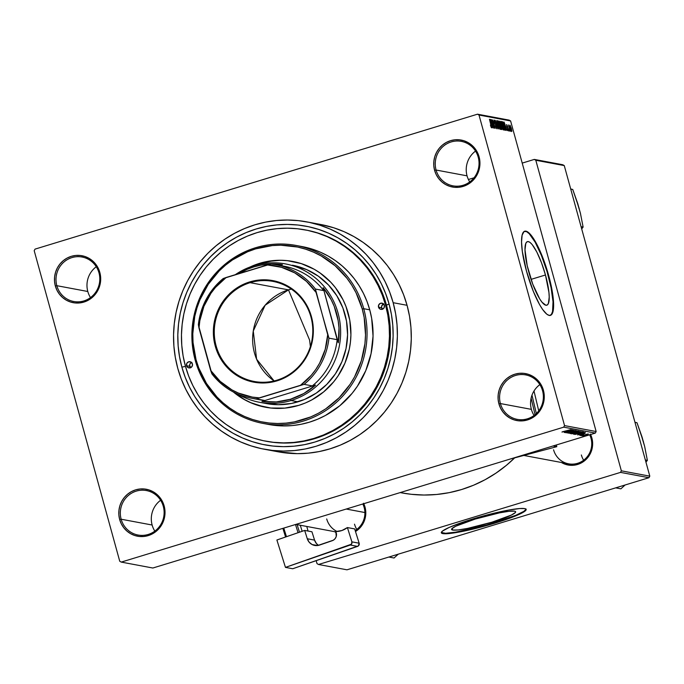 <?xml version="1.0" encoding="UTF-8"?>
<svg xmlns="http://www.w3.org/2000/svg" width="684" height="684" viewBox="0 0 684 684"><rect width="100%" height="100%" fill="white"/><g stroke="black" fill="none" stroke-linecap="round" stroke-linejoin="round"><path stroke-width="1.03" d="M542.549 390.709A22.623 21.871 -79.4 0 0 515.505 375.465A22.623 21.871 -79.4 0 0 500.406 403.56L498.918 403.859A23.88 23.085 100.6 0 1 514.864 374.208A23.88 23.085 100.6 0 1 543.404 390.29L542.549 390.709A22.623 21.871 100.6 0 1 517.309 419.377A22.623 21.871 100.6 0 1 500.406 403.56A22.623 21.871 100.6 0 1 525.645 374.9A22.623 21.871 100.6 0 1 542.549 390.709L543.404 390.29L541.745 385.964L539.3 382.057L536.153 378.731L532.434 376.106L528.279 374.293L523.85 373.353L519.318 373.319L514.864 374.208L510.64 375.969L506.827 378.543L503.569 381.826L500.979 385.699L499.166 390.008L498.2 394.591L498.123 399.268L498.918 403.859L500.577 408.194L503.022 412.093L506.169 415.419L509.888 418.044L514.043 419.865L518.472 420.805L523.004 420.831L527.458 419.95L531.682 418.189L535.495 415.607L538.753 412.324L541.343 408.451L543.156 404.141L544.122 399.559L544.199 394.89L543.404 390.29A23.88 23.085 100.6 0 1 527.458 419.95A23.88 23.085 100.6 0 1 498.918 403.859L500.406 403.56L531.382 409.365A22.623 21.871 100.6 0 1 539.856 384.613A22.623 21.871 -79.4 0 0 531.382 409.365L500.406 403.56A22.623 21.871 -79.4 0 0 527.449 418.805A22.623 21.871 -79.4 0 0 542.549 390.709M163.296 506.365A22.623 21.871 -79.4 0 0 136.261 491.129A22.623 21.871 -79.4 0 0 121.153 519.216L119.666 519.515A23.88 23.085 100.6 0 1 135.612 489.864A23.88 23.085 100.6 0 1 164.151 505.955L163.296 506.365A22.623 21.871 100.6 0 1 138.057 535.033A22.623 21.871 100.6 0 1 121.153 519.216A22.623 21.871 100.6 0 1 146.393 490.556A22.623 21.871 100.6 0 1 163.296 506.365L164.151 505.955L162.493 501.62L160.047 497.713L156.901 494.387L153.182 491.762L149.026 489.949L144.598 489.009L140.066 488.974L135.612 489.864L131.388 491.625L127.575 494.199L124.317 497.482L121.726 501.355L119.914 505.664L118.948 510.247L118.871 514.924L119.666 519.515L121.325 523.85L123.77 527.749L126.916 531.083L130.635 533.7L134.791 535.521L139.22 536.461L143.751 536.487L148.206 535.606L152.429 533.845L156.243 531.271L159.5 527.98L162.091 524.106L163.903 519.797L164.87 515.223L164.955 510.546L164.151 505.955A23.88 23.085 100.6 0 1 148.206 535.606A23.88 23.085 100.6 0 1 119.666 519.515L121.153 519.216L152.13 525.021A22.623 21.871 100.6 0 1 160.603 500.269A22.623 21.871 -79.4 0 0 152.13 525.021L121.153 519.216A22.623 21.871 -79.4 0 0 148.197 534.461A22.623 21.871 -79.4 0 0 163.296 506.365M98.975 272.839A22.623 21.871 -79.4 0 0 71.931 257.594A22.623 21.871 -79.4 0 0 56.832 285.69L55.344 285.989A23.88 23.085 100.6 0 1 71.281 256.338A23.88 23.085 100.6 0 1 99.821 272.42L98.975 272.839A22.623 21.871 100.6 0 1 73.735 301.507A22.623 21.871 100.6 0 1 56.832 285.69A22.623 21.871 100.6 0 1 82.071 257.03A22.623 21.871 100.6 0 1 98.975 272.839L99.821 272.42L98.171 268.094L95.717 264.186L92.579 260.861L88.86 258.236L84.705 256.423L80.276 255.483L75.744 255.448L71.281 256.338L67.066 258.099L63.253 260.672L59.987 263.956L57.405 267.829L55.592 272.138L54.626 276.721L54.54 281.398L55.344 285.989L57.003 290.324L59.448 294.223L62.595 297.549L66.314 300.173L70.469 301.995L74.898 302.935L79.421 302.961L83.884 302.08L88.099 300.31L91.912 297.737L95.179 294.453L97.769 290.58L99.573 286.271L100.539 281.688L100.625 277.011L99.821 272.42A23.88 23.085 100.6 0 1 83.884 302.08A23.88 23.085 100.6 0 1 55.344 285.989L56.832 285.69L87.8 291.495A22.623 21.871 100.6 0 1 96.273 266.743A22.623 21.871 -79.4 0 0 87.8 291.495L56.832 285.69A22.623 21.871 -79.4 0 0 83.867 300.934A22.623 21.871 -79.4 0 0 98.975 272.839M478.219 157.183A22.623 21.871 -79.4 0 0 451.184 141.939A22.623 21.871 -79.4 0 0 436.084 170.034L434.596 170.333A23.88 23.085 100.6 0 1 450.534 140.673A23.88 23.085 100.6 0 1 479.074 156.764L478.219 157.183A22.623 21.871 100.6 0 1 452.988 185.843A22.623 21.871 100.6 0 1 436.084 170.034A22.623 21.871 100.6 0 1 461.324 141.366A22.623 21.871 100.6 0 1 478.219 157.183L479.074 156.764L477.423 152.438L474.97 148.531L471.832 145.205L468.113 142.58L463.957 140.767L459.528 139.827L454.997 139.792L450.534 140.673L446.319 142.443L442.505 145.017L439.239 148.3L436.657 152.173L434.844 156.482L433.878 161.065L433.793 165.742L434.596 170.333L436.255 174.659L438.701 178.567L441.847 181.893L445.566 184.518L449.721 186.33L454.15 187.271L458.673 187.305L463.136 186.416L467.352 184.654L471.165 182.081L474.431 178.798L477.022 174.924L478.826 170.615L479.792 166.032L479.877 161.356L479.074 156.764A23.88 23.085 100.6 0 1 463.136 186.416A23.88 23.085 100.6 0 1 434.596 170.333L436.084 170.034L467.052 175.839A22.623 21.871 100.6 0 1 475.525 151.087A22.623 21.871 -79.4 0 0 467.052 175.839L436.084 170.034A22.623 21.871 -79.4 0 0 463.119 185.278A22.623 21.871 -79.4 0 0 478.219 157.183M528.749 271.856A33.234 7.592 -107 0 1 527.415 241.632A33.234 7.592 -107 0 1 545.464 274.985L531.049 279.38L545.464 274.985L548.927 292.401L549.218 297.036L548.406 303.422L547.337 304.944L545.875 305.252L542.01 302.225L539.753 299.011L532.742 284.151L527.202 265.674L524.996 249.805L525.808 243.418L526.877 241.897L528.339 241.597L530.143 242.512L532.203 244.616L536.82 252.02L541.471 262.69L545.464 274.985A33.234 7.592 -107 0 1 546.798 305.209A33.234 7.592 -107 0 1 528.749 271.856M550.167 315.418A43.99 10.046 73 0 0 548.166 275.49L548.636 275.353A43.99 10.046 -107 0 1 550.406 315.358A43.99 10.046 -107 0 1 526.518 271.206L533.289 291.307L539.531 304.534L542.592 309.459L546.798 314.195L549.184 315.409L551.116 315.008L553.023 311.408L553.604 304.534L552.8 294.966L550.688 283.527L547.448 271.215L543.352 259.074L535.623 242.025L531.083 235.151L527.107 231.551L524.038 231.551L522.123 235.142L521.55 242.025L522.354 251.592L526.518 271.206A43.99 10.046 -107 0 1 524.739 231.201A43.99 10.046 -107 0 1 548.636 275.353L548.166 275.49A43.99 10.046 73 0 0 524.508 231.278M591.01 438.35A20.11 19.443 -79.4 0 0 589.668 434.802A20.11 19.443 100.6 0 1 591.01 438.35A20.11 19.443 100.6 0 1 568.584 463.829A20.11 19.443 100.6 0 1 553.561 449.773A20.11 19.443 -79.4 0 0 577.587 463.316A20.11 19.443 -79.4 0 0 591.01 438.35L591.865 437.931L591.01 438.35M590.608 434.52A21.366 20.657 100.6 0 1 591.865 437.931L590.386 434.058M363.76 503.698A21.366 20.657 100.6 0 1 365.017 507.109L364.162 507.528A20.11 19.443 100.6 0 1 355.176 530.51A20.11 19.443 -79.4 0 0 364.162 507.528L365.017 507.109L363.537 503.236M305.346 229.918L306.21 230.081A107.474 103.891 100.6 0 1 386.494 305.192L389.059 303.944A111.244 107.542 100.6 0 1 314.811 442.069A111.244 107.542 100.6 0 1 181.876 367.128L179.499 356.535L178.139 345.736L177.814 334.844L178.533 323.951L180.277 313.178L183.03 302.619L186.775 292.376L191.469 282.543L197.069 273.224L203.516 264.511L210.757 256.474L218.718 249.198L227.319 242.76L236.476 237.211L246.112 232.611L256.124 229.003L266.418 226.421L276.9 224.891L287.46 224.42L298.002 225.019L308.424 226.686L318.624 229.405L328.5 233.141L337.973 237.87L346.933 243.53L355.295 250.079L362.999 257.458L369.941 265.58L376.08 274.378L381.347 283.766L385.682 293.65L389.059 303.944L391.436 314.537L392.796 325.336L393.12 336.229L392.402 347.113L390.658 357.894L387.905 368.454L384.16 378.697L379.466 388.529L373.866 397.84L367.419 406.561L360.177 414.598L352.217 421.866L343.616 428.312L334.459 433.861L324.823 438.461L314.811 442.069L304.517 444.651L294.034 446.182L283.475 446.652L272.933 446.045L262.511 444.378L252.311 441.667L242.435 437.931L232.97 433.203L224.01 427.543L215.64 420.985L207.945 413.615L200.993 405.492L194.855 396.694L189.588 387.306L185.253 377.414L181.876 367.128L185.484 366.402L181.876 367.128A111.244 107.542 100.6 0 1 256.124 229.003A111.244 107.542 100.6 0 1 389.059 303.944L386.494 305.192A107.474 103.891 -79.4 0 0 305.739 229.995M264.169 449.2L278.072 451.799A115.639 111.791 -79.4 0 0 407.065 305.303L393.155 302.696A115.639 111.791 100.6 0 1 264.169 449.2A115.639 111.791 100.6 0 1 177.78 368.377A115.639 111.791 100.6 0 1 306.765 221.873A115.639 111.791 100.6 0 1 393.155 302.696L407.065 305.303L403.551 294.607L399.046 284.322L393.574 274.566L387.195 265.418L379.971 256.97L371.968 249.309L363.264 242.495L353.953 236.613L344.112 231.696L333.835 227.815L320.574 224.463M400.183 492.591L401.876 492.907A133.235 128.806 -79.4 0 0 514.659 457.878L506.365 465.351L496.062 473.063L485.093 479.715L473.559 485.221L461.563 489.547L449.234 492.642L436.683 494.472L424.029 495.036L411.409 494.31L401.764 492.882M362.819 503.988A20.11 19.443 100.6 0 1 364.162 507.528M452.663 530.057L452.192 528.356L452.663 530.057L451.628 529.57L451.816 528.741L455.818 526.184L475.252 519.053L499.585 512.838L509.007 511.299L514.556 511.179A33.234 3.83 -15.4 0 1 515.65 511.794A33.234 3.83 -15.4 0 1 488.325 523.269A33.234 3.83 -15.4 0 1 452.663 530.057A33.234 3.83 -15.4 0 1 451.568 529.442A33.234 3.83 -15.4 0 1 478.894 517.968A33.234 3.83 -15.4 0 1 514.556 511.179L515.591 511.666L515.403 512.496L511.401 515.052L491.967 522.183L467.634 528.399L458.212 529.938L452.663 530.057M441.308 532.528A43.99 5.07 164.6 0 0 442.642 533.11L442.77 533.597A43.99 5.07 -15.4 0 1 441.325 532.785A43.99 5.07 -15.4 0 1 477.492 517.591A43.99 5.07 -15.4 0 1 524.714 508.605L526.082 509.247L525.825 510.349L520.533 513.735L509.64 518.233L490.736 524.389L459.092 532.075L445.72 533.759L441.402 532.947L442.394 531.143L449.2 527.424L461.264 522.747L476.748 517.814L508.392 510.127L519.737 508.545L524.714 508.605A43.99 5.07 -15.4 0 1 526.158 509.418A43.99 5.07 -15.4 0 1 489.983 524.602A43.99 5.07 -15.4 0 1 442.77 533.597L442.642 533.11A43.99 5.07 164.6 0 0 488.821 524.423A43.99 5.07 164.6 0 0 526.039 509.187M152.848 568.019L595.311 433.083L563.71 427.158L121.248 562.094L152.848 568.019L595.311 433.083L596.149 431.527L564.548 425.602L479.005 115.032L510.606 120.957L596.149 431.527L595.311 433.083L563.71 427.158L121.248 562.094L119.743 561.248L34.2 250.677L35.038 249.121L477.5 114.185L35.038 249.121L34.2 250.677L119.743 561.248L121.248 562.094L152.848 568.019M582.554 435.306L581.186 435.623L582.554 435.306M583.666 434.571L580.383 435.477L583.666 434.571M581.178 435.05L579.801 435.366L581.178 435.05M579.758 434.99L585.128 433.391L579.664 434.793M579.134 434.032L585.316 432.365L577.766 434.981L579.827 434.16L579.134 434.032L579.827 434.16L577.766 434.981L585.316 432.365L579.134 434.032M573.662 434.263L582.118 431.715L573.577 434.22M570.362 433.647L578.835 431.108L570.268 433.596M561.974 432.074L570.73 429.629L562.239 431.843M565.574 431.493L571.756 429.826L564.206 432.442L566.266 431.621L565.574 431.493L566.266 431.621L564.206 432.442L571.756 429.826L565.574 431.493M571.191 430.527L564.437 432.485L572.628 429.988L567.121 432.185L573.893 430.219L565.702 432.724L571.191 430.527L565.702 432.724L573.893 430.219L567.121 432.185L572.628 429.988L564.633 432.519L571.191 430.527M574.628 430.783L567.113 433.015L573.654 430.809L575.663 430.518L574.192 431.202L573.431 431.339L574.586 430.775L572.713 431.176L570.208 432.45L574.628 430.578M577.749 430.946L568.729 433.288L576.33 430.681L569.772 433.015L577.749 430.946L569.772 433.015L576.33 430.681L568.729 433.288L577.749 430.946M575.176 433.314L571.533 433.818L580.459 431.51L571.533 433.818L575.176 433.314M580.323 433.425L574.834 434.434L583.024 431.937L583.614 432.254L580.887 433.254L583.76 432.143L583.024 431.937L574.834 434.434L580.323 433.425M585.837 434.998L582.058 435.802L587.291 434.092L588.274 434.109L586.342 434.844L588.3 433.972L582.101 435.751L585.837 434.998M584.452 435.657L583.084 435.982L584.452 435.657M509.101 120.11L477.5 114.185L479.005 115.032L564.548 425.602L563.71 427.158L564.548 425.602L596.149 431.527L510.606 120.957L479.005 115.032L477.5 114.185L509.101 120.11L510.606 120.957L509.101 120.11M510.828 131.268L510.298 130.028L510.828 131.268M509.452 131.012L508.922 129.772L509.452 131.012M505.955 130.362L505.433 127.874L506.134 128.002L507.212 130.593L504.04 122.008L505.741 130.319L505.433 127.874L506.134 128.002L507.212 130.593L504.04 122.008L505.955 130.362M503.244 129.951L502.834 125.788L500.868 121.307L502.304 128.524L503.287 129.96L503.45 128.609L501.21 121.607L500.774 121.316L500.611 122.154L501.415 125.976L503.33 129.951M499.944 129.336L499.534 125.163L497.422 120.735L499.004 127.908L500.089 129.285L499.919 126.728L497.516 120.692L498.114 125.36L500.03 129.327M496.789 128.746L496.738 126.42L494.472 122.41L494.652 121.077L495.669 122.727L494.224 120.136L494.438 122.291L496.541 126.395L496.097 127.899L496.533 127.763L495.336 125.77L496.789 128.746L496.652 126.112L494.857 123.035L494.583 121.085L495.669 122.727L494.318 120.093L494.694 123.129L496.704 127.113L496.43 127.711L495.413 126.044L496.883 128.737M492.394 127.814L491.873 125.334L492.574 125.463L493.651 128.053L490.479 119.469L492.181 127.78L491.873 125.334L492.574 125.463L493.651 128.053L490.684 119.503L492.394 127.814M491.557 127.763L489.462 119.272L491.334 126.189L490.984 126.873L490.402 125.052L491.215 127.386L491.616 127.763L491.728 127.258L489.659 119.315L491.377 126.437L490.402 125.052L491.616 127.763M494.079 128.13L492.224 121.393L495.148 128.335L492.822 119.905L494.481 126.625L491.557 119.666L493.882 128.096L492.224 121.393L495.148 128.335L492.822 119.905L494.481 126.625L491.557 119.666L494.079 128.13M498.371 128.934L496.678 120.632L497.986 127.934L495.259 120.358L498.174 128.9L496.678 120.632L497.986 127.934L495.259 120.358L498.371 128.934M501.603 129.541L500.688 125.061L499.842 125.317L500.688 125.061L500.414 123.342L498.653 121L500.979 129.421L501.817 129.464L501.842 128.583L500.149 122.496L499.534 121.265L498.653 121L500.979 129.421L501.723 129.541M504.869 130.157L504.459 126.036L502.885 121.94L502.116 122.171L502.885 121.94L501.962 121.615L504.279 130.046L505.04 130.122L505.16 129.447L503.911 124.214L502.937 122L501.962 121.615L504.279 130.046L504.98 130.148M508.477 130.935L508.417 129.045L507.066 127.19L506.972 125.463L507.673 126.429L506.596 124.625L508.263 129.165L507.904 130.165L507.442 128.874L508.477 130.935L508.52 129.43L506.682 124.582L506.861 126.617L508.349 129.55L508.221 130.054L507.442 128.874L508.545 130.935M508.545 124.933L510.025 131.123L508.528 124.933M511.709 131.542L511.375 128.412L509.956 125.189L510.273 128.259L511.709 131.542L511.854 130.507L510.119 125.292L510.349 128.532L511.769 131.542M386.494 305.192A107.474 103.891 100.6 0 1 266.623 441.342A107.474 103.891 100.6 0 1 266.153 441.257A107.474 103.891 -79.4 0 0 386.494 305.192L385.545 305.013L386.494 305.192M562.752 164.741L534.307 159.415L522.217 163.1L534.307 159.415L535.811 160.261L564.257 165.588L649.8 476.158L621.354 470.823L535.811 160.261L621.354 470.823L620.516 472.387L318.522 564.488L346.968 569.815L648.962 477.714L620.516 472.387L318.522 564.488L317.017 563.633L316.196 560.658L317.017 563.633L318.522 564.488L346.968 569.815L648.962 477.714L649.8 476.158L648.962 477.714L620.516 472.387L621.354 470.823L649.8 476.158L564.257 165.588L535.811 160.261L534.307 159.415L562.752 164.741L564.257 165.588L562.752 164.741M474.029 177.797L468.412 179.507L474.029 177.797M308.048 531.049L306.783 526.458L308.048 531.049M334.553 531.665L336.135 532.52A21.366 20.657 100.6 0 1 334.553 531.665M355.492 531.519L360.861 526.825L364.794 519.507L365.666 515.403L365.017 507.109A21.366 20.657 100.6 0 1 355.492 531.519M561.402 462.487L565.6 464.385L573.62 465.257L581.383 462.888L584.794 460.589L590.027 454.176L591.643 450.32L592.515 446.224L591.865 437.931A21.366 20.657 100.6 0 1 584.572 460.759A21.366 20.657 100.6 0 1 561.402 462.487M441.266 532.468L445.583 533.281L455.689 532.161L486.461 525.09L515.565 515.403L523.816 511.384L526.022 509.264M581.366 454.98A20.11 19.443 -79.4 0 0 583.649 460.221A20.11 19.443 100.6 0 1 581.366 454.98M337.109 531.502A20.11 19.443 100.6 0 1 326.713 518.951A20.11 19.443 -79.4 0 0 337.109 531.502M354.517 524.166A20.11 19.443 -79.4 0 0 356.8 529.407A20.11 19.443 100.6 0 1 354.517 524.166M277.978 451.782L297.301 453.654L308.279 453.167L319.171 451.568L329.876 448.884L340.29 445.13L350.302 440.351L359.827 434.588L368.77 427.885L377.038 420.327L384.562 411.973L391.274 402.91L397.088 393.232L401.97 383.014L405.86 372.361L408.724 361.383L410.537 350.182L411.281 338.862L410.947 327.533L409.536 316.316L407.065 305.303A115.639 111.791 -79.4 0 0 320.668 224.48L306.765 221.873M393.155 302.696L389.649 292L385.135 281.722L379.663 271.958L373.284 262.81L366.06 254.371L358.057 246.702L349.362 239.896L340.042 234.005L330.201 229.097L319.932 225.207L309.33 222.386L298.498 220.65L287.536 220.026L276.558 220.513L265.666 222.103L254.961 224.788L244.556 228.542L234.544 233.321L225.019 239.092L216.076 245.787L207.799 253.345L200.275 261.698L193.572 270.761L187.749 280.449L182.867 290.666L178.977 301.319L176.113 312.297L174.3 323.498L173.565 334.818L173.898 346.138L175.309 357.364L177.78 368.377L181.286 379.073L185.8 389.35L191.272 399.114L197.65 408.254L204.875 416.701L212.878 424.371L221.573 431.176L230.893 437.067L240.734 441.975L251.002 445.865L261.604 448.687L272.437 450.423L283.398 451.047L294.377 450.559L305.269 448.969L315.974 446.284L326.379 442.531L336.391 437.743L345.916 431.98L354.859 425.286L363.136 417.719L370.66 409.374L377.363 400.311L383.185 390.624L388.067 380.407L391.958 369.753L394.822 358.775L396.634 347.575L397.378 336.254L397.036 324.934L395.626 313.708L393.155 302.696M531.382 409.365A22.623 21.871 -79.4 0 0 534.076 415.462A22.623 21.871 100.6 0 1 531.382 409.365M152.13 525.021A22.623 21.871 -79.4 0 0 154.823 531.117A22.623 21.871 100.6 0 1 152.13 525.021M87.8 291.495A22.623 21.871 -79.4 0 0 90.493 297.591A22.623 21.871 100.6 0 1 87.8 291.495M467.052 175.839A22.623 21.871 -79.4 0 0 469.746 181.935A22.623 21.871 100.6 0 1 467.052 175.839M549.739 315.555L551.424 314.341L552.552 311.553L553.023 301.755L551.065 287.631L546.978 271.351L541.395 255.388L535.153 242.17L529.211 233.706L526.646 231.696L524.474 231.286M491.334 126.189L491.3 126.779M491.676 124.36L490.838 120.367L492.232 124.462L491.548 124.676L492.232 124.462L491.497 124.42L490.838 120.367L492.232 124.462L491.676 124.36M496.105 127.908L496.533 127.763M494.19 121.205L494.652 121.077M498.209 125.027L497.832 121.675L498.713 123.18L499.671 128.353L498.037 125.087L497.644 121.966L498.371 122.376L499.739 128.344L498.209 125.027M499.824 124.539L498.952 122.077L500.252 123.436L500.389 124.565L499.696 124.762L500.201 124.608L499.645 124.591L499.123 122.026L500.064 122.846L500.414 124.505L499.824 124.539M499.696 124.779L500.346 124.608L499.705 124.804M500.902 128.481L499.919 125.574L501.329 127.156L501.509 128.489L500.782 128.729L501.329 128.558L500.731 128.532L500.089 125.523L501.133 126.514L501.534 128.404L500.902 128.481M501.517 125.651L501.141 122.299L502.013 123.804L502.971 128.968L501.338 125.702L500.97 122.445L501.791 123.24L503.039 128.96L501.517 125.651M504.211 129.096L502.253 122.692L503.116 122.932L504.253 125.993L504.741 128.036L504.082 129.319L504.57 129.165L504.031 129.148L502.432 122.641L503.894 124.779L504.818 128.566L504.211 129.096M505.237 126.899L504.399 122.906L505.792 127.01L505.108 127.215L505.792 127.01L505.057 126.959L504.399 122.906L505.792 127.01L505.237 126.899M506.912 126.164L506.972 125.463M508.845 126.702L508.836 126.018M510.478 128.293L510.196 126.07L511.196 128.43L511.47 130.67L509.811 126.189L510.589 126.625L511.512 130.661L510.478 128.293M497.336 121.812L497.832 121.675M500.637 122.436L501.141 122.299M504.091 129.344L504.57 129.165M566.6 431.211L570.815 430.065L566.6 431.211M571.32 433.357L577.809 431.176M577.809 431.373L571.191 433.1M579.322 431.715L576.492 432.297L578.655 432.126L579.382 431.424M575.962 432.758L572.662 433.468L574.962 433.28L575.988 432.459M574.594 433.964L581.109 431.792M582.734 432.356L575.971 434.092L580.947 433.134L582.648 432.049M580.16 433.759L584.375 432.604L580.16 433.759M584.213 433.622L583.512 433.964M587.445 434.229L582.896 435.383M581.118 431.997L574.594 433.887M582.965 435.588L587.428 434.066M191.554 362.486A3.146 3.035 -79.4 0 0 189.716 366.291L186.561 365.701A3.146 3.035 100.6 0 1 190.067 361.716A3.146 3.035 100.6 0 1 192.409 363.914L192.136 366.308L190.314 367.812L187.997 367.564L186.561 365.701L186.826 363.307L188.656 361.793L190.964 362.05L192.409 363.914A3.146 3.035 100.6 0 1 188.904 367.898A3.146 3.035 100.6 0 1 186.561 365.701L189.716 366.291A3.146 3.035 -79.4 0 0 190.571 367.727M383.519 303.935A3.146 3.035 -79.4 0 0 381.689 307.749L378.526 307.159A3.146 3.035 100.6 0 1 382.031 303.174A3.146 3.035 100.6 0 1 384.374 305.372L384.109 307.757L382.279 309.271L379.971 309.023L378.526 307.159L378.799 304.765L380.62 303.251L382.937 303.508L384.374 305.372A3.146 3.035 100.6 0 1 380.877 309.356A3.146 3.035 100.6 0 1 378.526 307.159L381.689 307.749A3.146 3.035 -79.4 0 0 382.544 309.177M264.161 406.971L250.772 402.671L244.462 399.524L234.031 392.334A74.163 71.692 -79.4 0 0 265.657 407.271M348.207 313.289A74.163 71.692 100.6 0 1 265.486 407.245A74.163 71.692 100.6 0 1 233.389 392L244.145 399.465L250.455 402.611L257.047 405.108L270.796 408.023L284.86 408.117L298.711 405.373L305.389 402.97L311.81 399.901L323.652 391.906L333.783 381.706L338.084 375.892L344.941 363.127L349.276 349.259L350.439 342.068L350.918 334.809L349.798 320.351L345.959 306.432L343.069 299.84L335.468 287.716L330.834 282.295L320.121 273.019L314.144 269.239L301.251 263.596L287.502 260.672L280.474 260.271L266.452 261.604L259.587 263.331L249.942 267.059A74.163 71.692 100.6 0 1 292.803 261.459A74.163 71.692 100.6 0 1 348.207 313.289M302.063 246.565L312.443 249.19L320.48 252.234L328.183 256.072L335.468 260.681L342.282 266.016L348.541 272.01L354.192 278.619L359.185 285.784L363.469 293.419L367 301.464L369.745 309.835L363.743 308.706A90.502 87.492 100.6 0 1 262.793 423.362A90.502 87.492 100.6 0 1 195.188 360.109L196.043 359.698A89.245 86.278 100.6 0 1 255.602 248.882A89.245 86.278 100.6 0 1 362.255 309.006L363.743 308.706A90.502 87.492 -79.4 0 0 255.594 247.736A90.502 87.492 -79.4 0 0 195.188 360.109A90.502 87.492 100.6 0 1 296.129 245.453A90.502 87.492 100.6 0 1 363.743 308.706L369.745 309.835A90.502 87.492 -79.4 0 0 302.14 246.582L296.129 245.453M185.39 366.06A107.474 103.891 100.6 0 1 305.261 229.901A107.474 103.891 100.6 0 1 385.545 305.013A107.474 103.891 100.6 0 1 265.674 441.163A107.474 103.891 100.6 0 1 185.39 366.06L188.647 375.995L192.845 385.545L197.924 394.617L203.858 403.115L210.569 410.973L218.008 418.095L226.088 424.422L234.749 429.894L243.889 434.46L253.439 438.068L263.289 440.693L273.361 442.3L283.544 442.881L293.744 442.437L303.867 440.949L313.819 438.453L323.489 434.973L332.8 430.527L341.649 425.166L349.96 418.941L357.647 411.913L364.64 404.159L370.873 395.728L376.286 386.734L380.817 377.235L384.434 367.342L387.093 357.133L388.777 346.728L389.47 336.203L389.153 325.678L387.845 315.247L385.545 305.013L382.288 295.078L378.098 285.519L373.011 276.456L367.077 267.948L360.365 260.1L352.935 252.977L344.847 246.65L336.186 241.178L327.046 236.613L317.496 233.005L307.646 230.38L297.574 228.772L287.391 228.182L277.191 228.636L267.068 230.115L257.116 232.611L247.446 236.1L238.135 240.546L229.285 245.907L220.975 252.131L213.288 259.151L206.294 266.914L200.061 275.336L194.658 284.339L190.118 293.838L186.501 303.73L183.842 313.939L182.158 324.344L181.465 334.869L181.782 345.394L183.09 355.825L185.39 366.06M292.487 265.238L292.427 265.221A70.392 68.049 100.6 0 1 345.01 314.418A70.392 68.049 100.6 0 1 266.495 403.594M262.793 423.362L268.803 424.49A90.502 87.492 -79.4 0 0 369.745 309.835L371.677 318.453L373.045 336.101L371.044 353.722L365.76 370.651L357.39 386.229L352.14 393.317L339.777 405.774L325.327 415.53L317.487 419.266L309.339 422.208L300.969 424.311L292.444 425.551L283.851 425.935L268.726 424.473M196.043 359.698L198.745 367.949L206.448 383.416L216.948 396.994L223.121 402.91L229.841 408.16L237.032 412.708L244.624 416.496L252.55 419.497L260.732 421.669L269.094 423.011L277.55 423.499L286.023 423.122L294.428 421.891L310.724 416.924L318.453 413.23L325.798 408.784L339.084 397.78L350.071 384.34L354.56 376.867L361.332 360.759L364.94 343.642L365.512 334.904L364.162 317.504L362.255 309.006L356.065 292.82L351.841 285.288L346.916 278.226L335.169 265.794L321.266 255.996L313.674 252.208L305.748 249.207L297.566 247.027L280.748 245.205L272.275 245.582L255.602 248.882L247.574 251.78L232.492 259.92L225.592 265.093L219.205 270.924L208.227 284.364L199.967 299.72L196.966 307.945L194.752 316.418L192.785 333.792L193.042 342.539L196.043 359.698L195.188 360.109A90.502 87.492 -79.4 0 0 303.337 421.079A90.502 87.492 -79.4 0 0 363.743 308.706L362.255 309.006A89.245 86.278 100.6 0 1 302.687 419.814A89.245 86.278 100.6 0 1 196.043 359.698M273.754 260.647L259.903 263.391L251.986 266.324A74.163 71.692 -79.4 0 1 292.966 261.493M292.367 265.212L306.697 269.616L318.351 276.191L328.517 285.006L336.802 295.71L342.881 307.911L346.514 321.121L347.583 334.852L346.027 348.558L341.914 361.725L335.399 373.84L326.738 384.434L316.256 393.112L304.363 399.533L291.521 403.457L278.2 404.723L264.939 403.286M383.784 303.85L381.715 305.928L381.689 307.749L382.638 309.271M191.819 362.392L190.332 363.392L189.622 365.068L190.674 367.812M615.703 487.863L620.884 488.829L615.703 487.863M645.345 459.99L647.372 460.375L645.952 462.187L647.372 460.375L645.345 459.99M625.099 484.99L620.884 488.829L625.099 484.99M643.456 441.804L637.018 422.763L634.949 422.242L637.018 422.763L634.991 422.387L637.018 422.763L642.054 437.025L644.687 446.575L647.372 460.375L644.687 446.575L642.019 437.64M364.897 512.538L346.241 509.041L364.897 512.538M276.96 380.176A50.907 49.214 -79.4 0 0 310.938 316.966A50.907 49.214 -79.4 0 0 250.105 282.672L249.72 281.919A51.659 49.941 100.6 0 1 311.451 316.718A51.659 49.941 100.6 0 1 276.977 380.868L276.96 380.176A50.907 49.214 100.6 0 1 254.157 381.458A50.907 49.214 100.6 0 1 214.306 334.194A50.907 49.214 100.6 0 1 250.105 282.672A50.907 49.214 100.6 0 1 272.916 281.389A50.907 49.214 100.6 0 1 312.759 328.653A50.907 49.214 100.6 0 1 276.96 380.176L276.977 380.868L267.324 382.775L257.526 382.715L247.95 380.68L243.359 378.945L234.8 374.114L230.918 371.079L224.113 363.879L218.82 355.432L216.802 350.841L214.135 341.145L213.357 331.065L213.682 326.012L215.776 316.102L217.512 311.348L222.291 302.456L225.284 298.404L232.346 291.298L236.339 288.306L245.069 283.595L254.499 280.714L259.364 280.004L269.163 280.064L278.747 282.099L283.33 283.834L291.888 288.665L295.779 291.709L299.353 295.129L305.432 302.986L309.886 311.938L312.562 321.642L313.187 326.653L313.34 331.714L312.195 341.769L309.177 351.439L304.397 360.323L301.405 364.375L298.044 368.103L290.349 374.473L286.1 377.055L276.977 380.868A51.659 49.941 100.6 0 1 215.238 346.061A51.659 49.941 100.6 0 1 249.72 281.919L250.105 282.672L288.477 289.862L250.105 282.672A50.907 49.214 -79.4 0 0 216.127 345.882A50.907 49.214 -79.4 0 0 276.96 380.176M291.324 289.084A50.907 49.214 -79.4 0 0 288.477 289.862L291.324 289.084M309.596 340.059L288.477 289.862L309.596 340.059L310.382 346.583L309.596 340.059M280.243 265.64A67.878 65.621 100.6 0 1 323.643 290.589L323.122 287.622A69.135 66.835 100.6 0 1 338.315 342.778L338.982 327.978L338.161 320.625L334.245 306.432L331.21 299.754L323.122 287.622L337.169 339.692A67.878 65.621 100.6 0 1 312.332 385.896L315.598 385.058A69.135 66.835 100.6 0 1 290.435 399.251L303.739 393.548L315.598 385.058L261.955 401.414L276.285 401.918L290.435 399.251L291.076 400.516A70.392 68.049 -79.4 0 0 338.058 313.118A70.392 68.049 -79.4 0 0 253.944 265.7A70.392 68.049 -79.4 0 0 235.262 274.712A70.392 68.049 100.6 0 1 253.944 265.7L253.961 266.846A69.135 66.835 100.6 0 1 270.761 264.033L260.963 265.118L253.961 266.846L247.163 269.325L238.81 273.634A69.135 66.835 100.6 0 1 253.961 266.846L253.944 265.7A70.392 68.049 100.6 0 1 285.476 263.921A70.392 68.049 100.6 0 1 340.581 329.278A70.392 68.049 100.6 0 1 291.076 400.516L298.027 401.824L291.076 400.516A70.392 68.049 100.6 0 1 259.544 402.295A70.392 68.049 100.6 0 1 238.118 394.232A70.392 68.049 -79.4 0 0 291.076 400.516L290.435 399.251A69.135 66.835 100.6 0 1 261.955 401.414L264.58 400.456A67.878 65.621 100.6 0 1 255.294 398.798M282.441 264.682L271.283 264.015A69.135 66.835 100.6 0 1 282.441 264.682L279.175 265.52L282.441 264.682M276.165 264.734L284.382 266.273A67.878 65.621 -79.4 0 1 323.643 290.589L315.427 289.05L316.042 292.384A66.622 64.399 100.6 0 0 267.341 264.93L270.958 263.981A67.878 65.621 100.6 0 1 276.165 264.734A67.878 65.621 100.6 0 1 315.427 289.05A67.878 65.621 -79.4 0 0 270.958 263.981L223.206 278.542A67.878 65.621 -79.4 0 0 198.369 324.746L211.895 373.849A67.878 65.621 -79.4 0 0 256.363 398.917L304.115 384.357L312.332 385.896L315.598 385.058L261.955 401.414L264.58 400.456L256.363 398.917A67.878 65.621 100.6 0 1 251.156 398.165A67.878 65.621 100.6 0 1 211.895 373.849L210.646 370.395L220.205 381.381L231.902 389.88L238.383 393.061L252.191 397.071L259.347 397.849L300.498 385.306L311.263 375.311L315.777 369.454L319.642 363.127L325.208 349.362L327.704 334.698L315.427 289.05L323.643 290.589L323.122 287.622L338.315 342.778L337.169 339.692L328.953 338.152L316.042 292.384L306.492 281.398L294.787 272.899L281.517 267.316L267.341 264.93L226.19 277.473L215.426 287.468L210.911 293.325L203.892 306.381L199.839 320.685L198.993 328.081L210.646 370.395A66.622 64.399 100.6 0 0 259.347 397.849L256.363 398.917L264.58 400.456A67.878 65.621 -79.4 0 1 259.381 399.704L251.156 398.165M312.332 385.896A67.878 65.621 -79.4 0 0 337.169 339.692L328.953 338.152A67.878 65.621 100.6 0 1 304.115 384.357L312.332 385.896M198.369 324.746A67.878 65.621 100.6 0 1 223.206 278.542L226.19 277.473A66.622 64.399 100.6 0 0 198.993 328.081L198.369 324.746M274.113 380.954L256.611 359.22L253.268 331.047L265.127 305.244L288.477 289.862A50.907 49.214 -79.4 0 0 253.268 331.047A50.907 49.214 -79.4 0 0 274.113 380.954M304.115 384.357A67.878 65.621 -79.4 0 0 328.953 338.152L327.704 334.698A66.622 64.399 100.6 0 1 300.498 385.306L304.115 384.357M388.854 557.041L394.035 558.007L388.854 557.041M398.25 554.177L394.035 558.007L398.25 554.177M581.092 226.703L583.119 227.079L581.699 228.901L583.119 227.079L581.092 226.703M579.203 208.517L572.756 189.477L570.687 188.955L572.756 189.477L570.73 189.1L572.756 189.477L577.792 203.738L580.425 213.288L583.119 227.079L580.425 213.288L577.758 204.354M311.947 531.784L304.679 530.425L276.892 540.001L304.679 530.425L307.287 538.753L314.563 540.121L311.947 531.784L304.679 530.425L307.287 538.753L309.134 542.155L312.109 544.549L317.675 545.524L333.373 540.189L335.177 538.582L336.263 536.384L335.827 531.553L341.923 530.51L347.412 527.561L351.884 541.848L351.473 544.182L285.459 567.387L276.892 540.001L285.459 567.387L350.311 545.02L357.578 546.388L292.726 568.746L285.459 567.387L292.726 568.746L358.407 545.9L359.151 543.207L354.68 528.92L359.151 543.207L351.884 541.848L347.412 527.561L354.68 528.92L347.412 527.561A20.11 19.443 100.6 0 1 335.827 531.553L336.203 532.742A6.284 6.079 100.6 0 1 332.279 540.693L319.539 545.08A10.055 9.721 100.6 0 1 307.287 538.753L314.563 540.121L311.947 531.784M318.479 545.379L316.41 543.515L314.563 540.121A10.055 9.721 -79.4 0 0 318.479 545.379M359.151 543.207L351.884 541.848A2.514 2.428 100.6 0 1 350.311 545.02L357.578 546.388A2.514 2.428 -79.4 0 0 359.151 543.207M282.877 528.364L285.579 537.008L282.877 528.364M295.488 524.517L298.053 532.708L295.488 524.517M286.468 536.701L283.774 528.091L286.468 536.701M299.481 532.212L297.113 524.645L299.481 532.212M300.267 525.235L302.166 531.288L300.267 525.235M556.785 446.678L556.374 444.959L556.785 446.678L509.597 459.221L556.785 446.678L553.04 445.977L556.785 446.678M531.117 398.105L535.068 414.684L531.117 398.105M533.999 391L538.727 410.836L533.999 391M536.359 413.529L531.972 395.172L536.359 413.529M524.277 231.337L524.739 231.201M526.022 508.939L526.158 509.418M549.936 315.504L550.406 315.358M501.44 128.558L500.791 128.754M266.623 441.342L265.674 441.163M568.584 463.829L523.824 455.441M295.847 524.406L335.947 531.921M266.555 403.611L259.544 402.295"/></g></svg>
